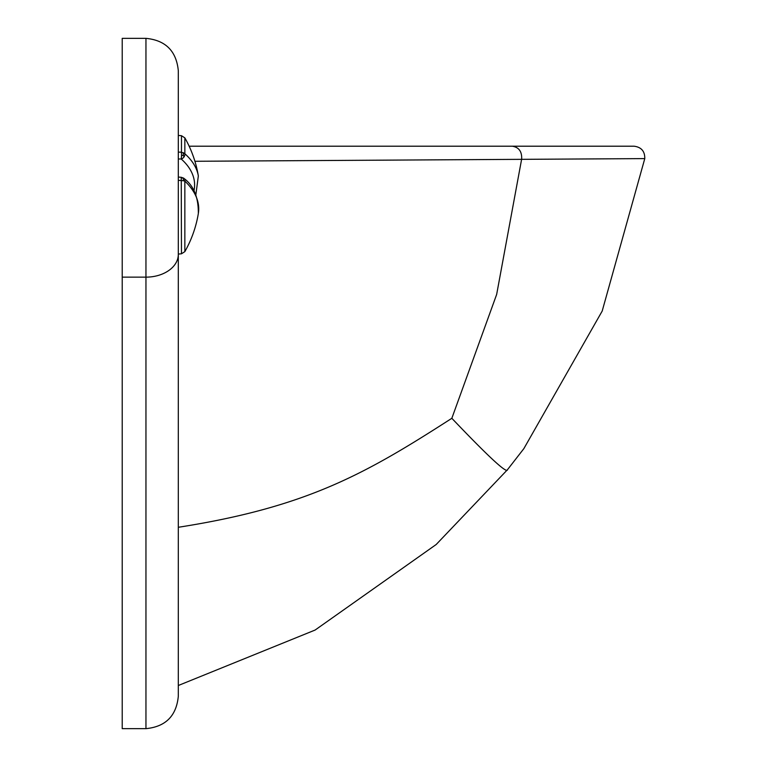 <?xml version="1.0" encoding="UTF-8"?>
<svg xmlns="http://www.w3.org/2000/svg" width="767" height="767" viewBox="0 0 767 767"><rect width="100%" height="100%" fill="white"/><g stroke="black" fill="none" stroke-linecap="round" stroke-linejoin="round"><path stroke-width="1.15" d="M178.308 685.506L315.122 630.043L436.193 544.503L507.486 469.692L436.193 544.503L315.122 630.043L178.308 685.506L178.308 527.284C307.318 507.102 366.012 473.546 451.84 418.293C488.665 456.959 507.217 474.092 507.486 469.692L523.851 448.637L602.191 311.066L644.779 158.606C644.913 151.3 641.356 147.168 634.117 146.209L189.142 146.209M178.308 527.284L178.308 254.069L181.472 253.791L181.242 177.877M178.308 254.395L178.308 70.708C176.381 51.053 165.595 40.267 145.951 38.35L122.221 38.35L122.221 728.65L145.951 728.65C165.595 726.732 176.381 715.947 178.308 696.292L178.308 254.395A32.358 22.751 0 0 1 145.951 277.146L145.951 728.65M644.779 158.606L194.904 161.281M451.84 418.293L496.661 294.423L521.665 159.018C521.991 151.521 518.866 147.254 512.298 146.209M178.308 177.062L181.434 177.311L183.303 178.519L183.418 180.744L178.308 180.312M181.961 177.771A4.314 3.25 133.6 0 1 183.955 178.385M184.013 178.433L183.303 178.519L184.013 178.433A4.314 3.25 133.6 0 1 184.061 178.49L184.061 178.49A4.314 3.25 133.6 0 1 184.847 181.098L183.418 180.744M198.337 213.523L198.337 213.523A114.465 57.199 -177.7 0 0 184.847 181.098L184.847 251.624A115.127 115.127 0 0 0 198.337 213.523C198.49 197.359 193.735 185.681 184.061 178.49L181.434 177.311M181.52 155.816L181.472 152.182L184.847 153.745A4.314 3.317 131.7 0 1 184.013 156.928A4.314 3.317 131.7 0 1 181.242 159.018L181.52 155.816L183.303 155.126L183.418 152.671M183.303 155.126L184.013 156.928M178.308 152.134L181.472 152.182L181.472 135.701L178.308 135.423M184.847 153.745A114.465 57.199 -2.3 0 1 198.337 175.969L198.337 175.969A115.127 115.127 0 0 0 184.847 137.868L181.472 135.701L184.847 137.868L184.847 153.745M178.308 636.188L178.308 626.716M178.308 602.862L178.308 595.633M178.308 546.679L178.308 542.863M122.221 277.146L145.951 277.146L145.951 38.35C165.595 40.267 176.381 51.053 178.308 70.708M178.308 158.961L181.242 159.018A110.18 55.051 -2.3 0 1 193.955 190.897M507.486 469.692L523.851 448.637L507.486 469.692M181.472 253.791L184.847 251.624M198.337 175.969L195.863 194.751"/></g></svg>
